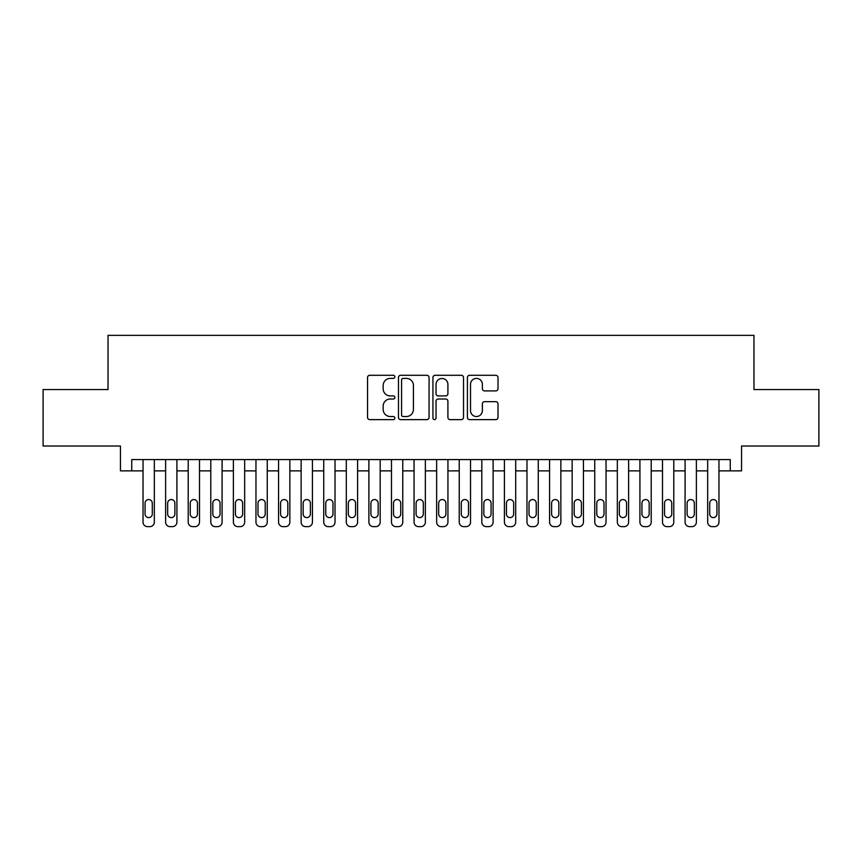 <?xml version="1.0" encoding="UTF-8"?>
<svg xmlns="http://www.w3.org/2000/svg" width="862" height="862" viewBox="0 0 862 862"><rect width="100%" height="100%" fill="white"/><g stroke="black" fill="none" stroke-linecap="round" stroke-linejoin="round"><path stroke-width="1.29" d="M394.861 376.845A1.552 1.552 0 0 0 393.309 375.293L369.755 375.293A2.22 2.22 0 0 0 367.546 377.513L367.546 417.413A2.22 2.22 0 0 0 369.755 419.632L393.309 419.632A1.552 1.552 0 0 0 394.861 418.081A1.552 1.552 0 0 0 393.309 416.529L390.26 416.529A7.09 7.09 0 0 1 383.17 409.428L383.17 406.11A7.09 7.09 0 0 1 390.26 399.009L393.309 399.009A1.552 1.552 0 0 0 394.861 397.457A1.552 1.552 0 0 0 393.309 395.906L390.26 395.906A7.09 7.09 0 0 1 383.17 388.816L383.17 385.486A7.09 7.09 0 0 1 390.26 378.396L393.309 378.396A1.552 1.552 0 0 0 394.861 376.845M495.79 390.917A2.22 2.22 0 0 0 498.01 388.708L498.01 377.513A2.22 2.22 0 0 0 495.79 375.293L469.628 375.293A2.22 2.22 0 0 0 467.409 377.513L467.409 417.413A2.22 2.22 0 0 0 469.628 419.632L495.79 419.632A2.22 2.22 0 0 0 498.01 417.413L498.01 403.89A2.22 2.22 0 0 0 495.79 401.67L484.595 401.67A2.22 2.22 0 0 0 482.375 403.89L482.375 410.592A5.926 5.926 0 0 1 476.449 416.529A5.926 5.926 0 0 1 470.512 410.592L470.512 384.323A5.926 5.926 0 0 1 476.449 378.396A5.926 5.926 0 0 1 482.375 384.323L482.375 388.708A2.22 2.22 0 0 0 484.595 390.917L495.79 390.917M730.254 470.867L741.546 470.867L741.546 446.02L818.9 446.02L818.9 389.559L753.97 389.559L753.97 335.35L108.03 335.35L108.03 389.559L43.1 389.559L43.1 446.02L120.454 446.02L120.454 470.867L143.038 470.867L143.038 522.135A4.515 4.515 0 0 0 147.553 526.65L149.816 526.65A4.515 4.515 0 0 0 154.33 522.135L154.33 470.867L165.623 470.867L165.623 522.135A4.515 4.515 0 0 0 170.137 526.65L172.4 526.65A4.515 4.515 0 0 0 176.915 522.135L176.915 470.867L188.207 470.867L188.207 522.135A4.515 4.515 0 0 0 192.722 526.65L194.984 526.65A4.515 4.515 0 0 0 199.499 522.135L199.499 470.867L210.791 470.867L210.791 522.135A4.515 4.515 0 0 0 215.317 526.65L217.569 526.65A4.515 4.515 0 0 0 222.084 522.135L222.084 470.867L233.376 470.867L233.376 522.135A4.515 4.515 0 0 0 237.901 526.65L240.153 526.65A4.515 4.515 0 0 0 244.668 522.135L244.668 470.867L255.96 470.867L255.96 522.135A4.515 4.515 0 0 0 260.486 526.65L262.738 526.65A4.515 4.515 0 0 0 267.252 522.135L267.252 470.867L278.555 470.867L278.555 522.135A4.515 4.515 0 0 0 283.07 526.65L285.322 526.65A4.515 4.515 0 0 0 289.847 522.135L289.847 470.867L301.14 470.867L301.14 522.135A4.515 4.515 0 0 0 305.654 526.65L307.906 526.65A4.515 4.515 0 0 0 312.432 522.135L312.432 470.867L323.724 470.867L323.724 522.135A4.515 4.515 0 0 0 328.239 526.65L330.491 526.65A4.515 4.515 0 0 0 335.016 522.135L335.016 470.867L346.308 470.867L346.308 522.135A4.515 4.515 0 0 0 350.823 526.65L353.086 526.65A4.515 4.515 0 0 0 357.601 522.135L357.601 470.867L368.893 470.867L368.893 522.135A4.515 4.515 0 0 0 373.408 526.65L375.67 526.65A4.515 4.515 0 0 0 380.185 522.135L380.185 470.867L391.477 470.867L391.477 522.135A4.515 4.515 0 0 0 395.992 526.65L398.255 526.65A4.515 4.515 0 0 0 402.769 522.135L402.769 470.867L414.062 470.867L414.062 522.135A4.515 4.515 0 0 0 418.576 526.65L420.839 526.65A4.515 4.515 0 0 0 425.354 522.135L425.354 470.867L436.646 470.867L436.646 522.135A4.515 4.515 0 0 0 441.161 526.65L443.424 526.65A4.515 4.515 0 0 0 447.938 522.135L447.938 470.867L459.23 470.867L459.23 522.135A4.515 4.515 0 0 0 463.745 526.65L466.008 526.65A4.515 4.515 0 0 0 470.523 522.135L470.523 470.867L481.815 470.867L481.815 522.135A4.515 4.515 0 0 0 486.33 526.65L488.592 526.65A4.515 4.515 0 0 0 493.107 522.135L493.107 470.867L504.399 470.867L504.399 522.135A4.515 4.515 0 0 0 508.914 526.65L511.177 526.65A4.515 4.515 0 0 0 515.692 522.135L515.692 470.867L526.984 470.867L526.984 522.135A4.515 4.515 0 0 0 531.509 526.65L533.761 526.65A4.515 4.515 0 0 0 538.276 522.135L538.276 470.867L549.568 470.867L549.568 522.135A4.515 4.515 0 0 0 554.094 526.65L556.346 526.65A4.515 4.515 0 0 0 560.86 522.135L560.86 470.867L572.152 470.867L572.152 522.135A4.515 4.515 0 0 0 576.678 526.65L578.93 526.65A4.515 4.515 0 0 0 583.445 522.135L583.445 470.867L594.748 470.867L594.748 522.135A4.515 4.515 0 0 0 599.262 526.65L601.514 526.65A4.515 4.515 0 0 0 606.04 522.135L606.04 470.867L617.332 470.867L617.332 522.135A4.515 4.515 0 0 0 621.847 526.65L624.099 526.65A4.515 4.515 0 0 0 628.624 522.135L628.624 470.867L639.916 470.867L639.916 522.135A4.515 4.515 0 0 0 644.431 526.65L646.683 526.65A4.515 4.515 0 0 0 651.209 522.135L651.209 470.867L662.501 470.867L662.501 522.135A4.515 4.515 0 0 0 667.016 526.65L669.278 526.65A4.515 4.515 0 0 0 673.793 522.135L673.793 470.867L685.085 470.867L685.085 522.135A4.515 4.515 0 0 0 689.6 526.65L691.863 526.65A4.515 4.515 0 0 0 696.377 522.135L696.377 470.867L707.67 470.867L707.67 522.135A4.515 4.515 0 0 0 712.184 526.65L714.447 526.65A4.515 4.515 0 0 0 718.962 522.135L718.962 470.867L730.254 470.867L730.254 459.575L131.746 459.575L131.746 470.867M429.06 377.513A2.22 2.22 0 0 0 426.841 375.293L400.679 375.293A2.22 2.22 0 0 0 398.47 377.513L398.47 417.413A2.22 2.22 0 0 0 400.679 419.632L426.841 419.632A2.22 2.22 0 0 0 429.06 417.413L429.06 377.513M435.159 375.293L461.321 375.293A2.22 2.22 0 0 1 463.53 377.513L463.53 417.413A2.22 2.22 0 0 1 461.321 419.632L450.126 419.632A2.22 2.22 0 0 1 447.906 417.413L447.906 401.229A2.22 2.22 0 0 0 445.686 399.009L438.262 399.009A2.22 2.22 0 0 0 436.043 401.229L436.043 418.081A1.552 1.552 0 0 1 434.491 419.632A1.552 1.552 0 0 1 432.939 418.081L432.939 377.513A2.22 2.22 0 0 1 435.159 375.293M403.125 378.396A1.552 1.552 0 0 0 401.573 379.948L401.573 414.978A1.552 1.552 0 0 0 403.125 416.529L406.336 416.529A7.09 7.09 0 0 0 413.426 409.428L413.426 385.486A7.09 7.09 0 0 0 406.336 378.396L403.125 378.396M447.906 384.441A5.926 5.926 0 0 0 441.969 378.504A5.926 5.926 0 0 0 436.043 384.441L436.043 393.697A2.22 2.22 0 0 0 438.262 395.906L445.686 395.906A2.22 2.22 0 0 0 447.906 393.697L447.906 384.441M154.33 459.575L154.33 522.135M143.038 459.575L143.038 522.135M152.294 514A3.61 3.61 0 0 1 148.684 517.609A3.61 3.61 0 0 1 145.075 514L145.075 503.16A3.61 3.61 0 0 1 148.684 499.551A3.61 3.61 0 0 1 152.294 503.16L152.294 514M147.553 526.65L149.816 526.65M176.915 459.575L176.915 522.135M165.623 459.575L165.623 522.135M174.889 514A3.61 3.61 0 0 1 171.269 517.609A3.61 3.61 0 0 1 167.659 514L167.659 503.16A3.61 3.61 0 0 1 171.269 499.551A3.61 3.61 0 0 1 174.889 503.16L174.889 514M170.137 526.65L172.4 526.65M199.499 459.575L199.499 522.135M188.207 459.575L188.207 522.135M197.473 514A3.61 3.61 0 0 1 193.853 517.609A3.61 3.61 0 0 1 190.243 514L190.243 503.16A3.61 3.61 0 0 1 193.853 499.551A3.61 3.61 0 0 1 197.473 503.16L197.473 514M192.722 526.65L194.984 526.65M222.084 459.575L222.084 522.135M210.791 459.575L210.791 522.135M220.058 514A3.61 3.61 0 0 1 216.437 517.609A3.61 3.61 0 0 1 212.828 514L212.828 503.16A3.61 3.61 0 0 1 216.437 499.551A3.61 3.61 0 0 1 220.058 503.16L220.058 514M215.317 526.65L217.569 526.65M244.668 459.575L244.668 522.135M233.376 459.575L233.376 522.135M242.642 514A3.61 3.61 0 0 1 239.022 517.609A3.61 3.61 0 0 1 235.412 514L235.412 503.16A3.61 3.61 0 0 1 239.022 499.551A3.61 3.61 0 0 1 242.642 503.16L242.642 514M237.901 526.65L240.153 526.65M267.252 459.575L267.252 522.135M255.96 459.575L255.96 522.135M265.227 514A3.61 3.61 0 0 1 261.606 517.609A3.61 3.61 0 0 1 257.997 514L257.997 503.16A3.61 3.61 0 0 1 261.606 499.551A3.61 3.61 0 0 1 265.227 503.16L265.227 514M260.486 526.65L262.738 526.65M289.847 459.575L289.847 522.135M278.555 459.575L278.555 522.135M287.811 514A3.61 3.61 0 0 1 284.201 517.609A3.61 3.61 0 0 1 280.581 514L280.581 503.16A3.61 3.61 0 0 1 284.201 499.551A3.61 3.61 0 0 1 287.811 503.16L287.811 514M283.07 526.65L285.322 526.65M312.432 459.575L312.432 522.135M301.14 459.575L301.14 522.135M310.395 514A3.61 3.61 0 0 1 306.786 517.609A3.61 3.61 0 0 1 303.165 514L303.165 503.16A3.61 3.61 0 0 1 306.786 499.551A3.61 3.61 0 0 1 310.395 503.16L310.395 514M305.654 526.65L307.906 526.65M335.016 459.575L335.016 522.135M323.724 459.575L323.724 522.135M332.98 514A3.61 3.61 0 0 1 329.37 517.609A3.61 3.61 0 0 1 325.75 514L325.75 503.16A3.61 3.61 0 0 1 329.37 499.551A3.61 3.61 0 0 1 332.98 503.16L332.98 514M328.239 526.65L330.491 526.65M357.601 459.575L357.601 522.135M346.308 459.575L346.308 522.135M355.564 514A3.61 3.61 0 0 1 351.955 517.609A3.61 3.61 0 0 1 348.334 514L348.334 503.16A3.61 3.61 0 0 1 351.955 499.551A3.61 3.61 0 0 1 355.564 503.16L355.564 514M350.823 526.65L353.086 526.65M380.185 459.575L380.185 522.135M368.893 459.575L368.893 522.135M378.149 514A3.61 3.61 0 0 1 374.539 517.609A3.61 3.61 0 0 1 370.919 514L370.919 503.16A3.61 3.61 0 0 1 374.539 499.551A3.61 3.61 0 0 1 378.149 503.16L378.149 514M373.408 526.65L375.67 526.65M402.769 459.575L402.769 522.135M391.477 459.575L391.477 522.135M400.733 514A3.61 3.61 0 0 1 397.123 517.609A3.61 3.61 0 0 1 393.514 514L393.514 503.16A3.61 3.61 0 0 1 397.123 499.551A3.61 3.61 0 0 1 400.733 503.16L400.733 514M395.992 526.65L398.255 526.65M425.354 459.575L425.354 522.135M414.062 459.575L414.062 522.135M423.317 514A3.61 3.61 0 0 1 419.708 517.609A3.61 3.61 0 0 1 416.098 514L416.098 503.16A3.61 3.61 0 0 1 419.708 499.551A3.61 3.61 0 0 1 423.317 503.16L423.317 514M418.576 526.65L420.839 526.65M447.938 459.575L447.938 522.135M436.646 459.575L436.646 522.135M445.902 514A3.61 3.61 0 0 1 442.292 517.609A3.61 3.61 0 0 1 438.683 514L438.683 503.16A3.61 3.61 0 0 1 442.292 499.551A3.61 3.61 0 0 1 445.902 503.16L445.902 514M441.161 526.65L443.424 526.65M470.523 459.575L470.523 522.135M459.23 459.575L459.23 522.135M468.486 514A3.61 3.61 0 0 1 464.877 517.609A3.61 3.61 0 0 1 461.267 514L461.267 503.16A3.61 3.61 0 0 1 464.877 499.551A3.61 3.61 0 0 1 468.486 503.16L468.486 514M463.745 526.65L466.008 526.65M493.107 459.575L493.107 522.135M481.815 459.575L481.815 522.135M491.081 514A3.61 3.61 0 0 1 487.461 517.609A3.61 3.61 0 0 1 483.851 514L483.851 503.16A3.61 3.61 0 0 1 487.461 499.551A3.61 3.61 0 0 1 491.081 503.16L491.081 514M486.33 526.65L488.592 526.65M515.692 459.575L515.692 522.135M504.399 459.575L504.399 522.135M513.666 514A3.61 3.61 0 0 1 510.045 517.609A3.61 3.61 0 0 1 506.436 514L506.436 503.16A3.61 3.61 0 0 1 510.045 499.551A3.61 3.61 0 0 1 513.666 503.16L513.666 514M508.914 526.65L511.177 526.65M538.276 459.575L538.276 522.135M526.984 459.575L526.984 522.135M536.25 514A3.61 3.61 0 0 1 532.63 517.609A3.61 3.61 0 0 1 529.02 514L529.02 503.16A3.61 3.61 0 0 1 532.63 499.551A3.61 3.61 0 0 1 536.25 503.16L536.25 514M531.509 526.65L533.761 526.65M560.86 459.575L560.86 522.135M549.568 459.575L549.568 522.135M558.835 514A3.61 3.61 0 0 1 555.214 517.609A3.61 3.61 0 0 1 551.605 514L551.605 503.16A3.61 3.61 0 0 1 555.214 499.551A3.61 3.61 0 0 1 558.835 503.16L558.835 514M554.094 526.65L556.346 526.65M583.445 459.575L583.445 522.135M572.152 459.575L572.152 522.135M581.419 514A3.61 3.61 0 0 1 577.799 517.609A3.61 3.61 0 0 1 574.189 514L574.189 503.16A3.61 3.61 0 0 1 577.799 499.551A3.61 3.61 0 0 1 581.419 503.16L581.419 514M576.678 526.65L578.93 526.65M606.04 459.575L606.04 522.135M594.748 459.575L594.748 522.135M604.003 514A3.61 3.61 0 0 1 600.394 517.609A3.61 3.61 0 0 1 596.773 514L596.773 503.16A3.61 3.61 0 0 1 600.394 499.551A3.61 3.61 0 0 1 604.003 503.16L604.003 514M599.262 526.65L601.514 526.65M628.624 459.575L628.624 522.135M617.332 459.575L617.332 522.135M626.588 514A3.61 3.61 0 0 1 622.978 517.609A3.61 3.61 0 0 1 619.358 514L619.358 503.16A3.61 3.61 0 0 1 622.978 499.551A3.61 3.61 0 0 1 626.588 503.16L626.588 514M621.847 526.65L624.099 526.65M651.209 459.575L651.209 522.135M639.916 459.575L639.916 522.135M649.172 514A3.61 3.61 0 0 1 645.563 517.609A3.61 3.61 0 0 1 641.942 514L641.942 503.16A3.61 3.61 0 0 1 645.563 499.551A3.61 3.61 0 0 1 649.172 503.16L649.172 514M644.431 526.65L646.683 526.65M673.793 459.575L673.793 522.135M662.501 459.575L662.501 522.135M671.757 514A3.61 3.61 0 0 1 668.147 517.609A3.61 3.61 0 0 1 664.527 514L664.527 503.16A3.61 3.61 0 0 1 668.147 499.551A3.61 3.61 0 0 1 671.757 503.16L671.757 514M667.016 526.65L669.278 526.65M696.377 459.575L696.377 522.135M685.085 459.575L685.085 522.135M694.341 514A3.61 3.61 0 0 1 690.731 517.609A3.61 3.61 0 0 1 687.111 514L687.111 503.16A3.61 3.61 0 0 1 690.731 499.551A3.61 3.61 0 0 1 694.341 503.16L694.341 514M689.6 526.65L691.863 526.65M718.962 459.575L718.962 522.135M707.67 459.575L707.67 522.135M716.925 514A3.61 3.61 0 0 1 713.316 517.609A3.61 3.61 0 0 1 709.706 514L709.706 503.16A3.61 3.61 0 0 1 713.316 499.551A3.61 3.61 0 0 1 716.925 503.16L716.925 514M712.184 526.65L714.447 526.65"/></g></svg>
